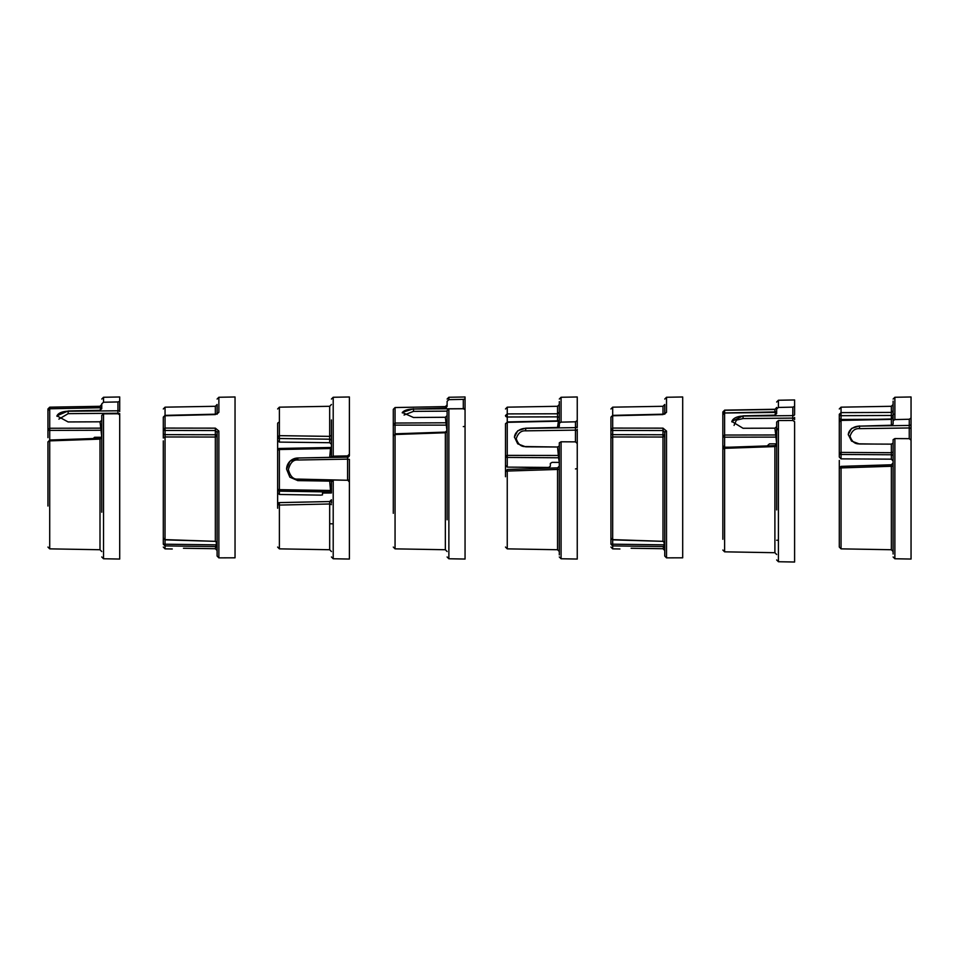 <?xml version="1.0" encoding="UTF-8"?>
<svg xmlns="http://www.w3.org/2000/svg" width="959" height="959" viewBox="0 0 959 959"><rect width="100%" height="100%" fill="white"/><g stroke="black" fill="none" stroke-linecap="round" stroke-linejoin="round"><path stroke-width="1.44" d="M100 439.222L100 549.735L49.712 548.86L49.712 440.876L100 439.114L101.762 438.143L101.762 436.477M103.524 413.832L117.945 413.761L119.707 414.863L119.707 559.049L103.524 558.761L103.524 413.832L101.762 415.403L101.762 512.202M47.95 442.183L49.676 440.025L49.712 440.876L47.95 441.823L47.95 506.028M47.95 437.652L47.95 408.966L49.712 407.179L49.712 408.774L100.839 407.755L101.762 408.69L100.839 407.755L100 410.284L101.762 408.678L101.762 403.847L103.524 402.241L117.945 401.941L117.945 410.8L68.125 411.219L68.161 413.653L117.909 413.233A1.798 1.57 0 0 1 119.707 414.803L119.707 424.789M101.762 430.591L101.043 430.243L101.762 437.28L101.762 427.474L100.839 428.134L49.712 428.265L49.712 430.387L101.043 430.243L100 421.804L68.125 421.948L56.917 415.822L68.125 410.967L100 410.284M101.762 422.847L101.762 421.936M101.762 421.349L101.762 420.342M100.024 407.743L100 406.292L49.712 407.179L47.95 408.966A1.798 0.863 0 0 0 48.286 409.481M101.762 420.234L100 421.804M119.707 401.306L119.707 409.925L119.707 396.978L119.707 401.306L117.945 401.941M119.707 438.97L119.707 413.593M119.707 413.785L119.707 414.863M119.707 411.519L119.707 410.8M119.707 458.618L119.707 520.857M119.707 480.723L119.707 434.859M101.762 407.707L101.762 404.506L100 406.292L101.762 404.494L101.762 406.808L100.875 407.719L49.712 408.726L47.95 410.524L49.712 408.726M101.762 437.28L94.557 437.292L92.795 438.958M101.762 407.491L101.762 406.808M100.839 407.755L101.762 406.844L101.762 408.294M117.909 413.761L117.945 410.8A1.798 0.863 180 0 0 119.707 409.925M49.712 408.774L49.712 428.265L47.95 429.524A1.798 0.863 0 0 0 49.712 430.387L49.712 440.025L100.036 438.299L101.762 436.501M557.551 468.196L557.551 549.735L507.251 548.86L507.251 471.061L557.551 469.442L559.313 469.227L559.313 466.074L557.575 467.86L507.227 469.442L507.251 471.061L505.489 471.241L505.489 455.957L507.251 455.381L507.251 422.332L558.39 421.205L559.313 420.557M561.075 441.787L575.484 441.871L577.246 443.478L577.246 559.049L561.075 558.761L561.075 441.787L559.313 442.806L559.313 554.901L559.313 477.57M505.489 457.395L505.489 476.731M507.251 469.766L505.489 471.972M559.313 418.316A1.798 1.462 0 0 0 557.551 416.853L557.551 413.785L507.251 413.904L505.489 415.535A1.798 1.462 0 0 0 507.251 416.997L507.251 422.332L505.489 423.734L505.489 465.247L507.251 467.117L507.251 457.419A1.798 1.462 180 0 1 505.489 455.957M505.489 471.372L505.489 473.231M559.313 458.366L558.594 457.779L559.313 462.418L559.313 455.465L507.251 455.381L507.251 457.419L558.594 457.779L557.539 447.002L525.676 446.822L517.728 443.837L514.468 437.088L517.728 430.783L525.676 428.182L557.539 427.462L559.313 426.383L559.313 423.207L561.075 422.14L575.484 421.804L575.484 427.642L525.676 428.349L525.7 430.843L575.448 430.135A1.798 1.031 0 0 1 577.246 431.178L577.246 429.308M559.313 449.579L559.313 448.356M559.313 447.565L559.313 446.139M559.313 466.733L559.313 466.05L559.313 466.733M559.313 445.983L557.539 447.002M561.075 422.14L561.075 397.266L577.246 396.978L577.246 420.498L575.484 421.804M575.484 468.927L577.246 468.627L577.246 531.034L577.246 461.687M577.246 423.039L577.246 426.204M557.551 420.857L557.551 416.853L507.251 416.997L507.251 407.167L557.551 406.292L559.313 404.494L559.313 401.593L559.313 426.383L559.313 420.462L558.39 421.205L557.539 427.462M577.246 426.803L577.246 427.582M577.246 449.16L577.246 429.44M577.246 420.498L577.246 426.168A1.798 1.462 180 0 1 575.484 427.642L575.448 441.871M559.313 412.178L557.551 413.785L557.551 406.292M559.313 423.255L559.313 423.926M559.313 424.705L559.313 425.556M559.313 462.418L552.096 462.358L550.334 463.437L550.334 465.606M550.334 466.35L548.572 467.441L507.251 467.117M877.317 419.299L841.055 419.479L839.293 418.771L839.293 453.056A1.798 1.415 0 0 0 841.055 454.47L841.055 458.858L839.293 457.071L839.293 453.056L841.055 452.408L841.055 420.426L891.355 419.371M891.355 459.169L891.355 452.708L841.055 452.408L841.055 454.47L891.355 454.758A1.798 1.415 0 0 1 893.117 456.184L893.117 461.003L891.355 459.169L841.055 458.858M839.293 540.792L839.293 472.655M894.879 438.587L909.288 438.659L911.05 440.229L911.05 559.049L894.879 558.761L894.879 438.587L893.117 439.678L893.117 554.014L893.117 481.106M839.293 547.062L841.055 548.86L841.055 467.908L891.355 466.266L891.355 465.139M911.05 530.243L911.05 447.014M911.05 446.738L911.05 427.354M911.05 425.496L911.05 424.693L911.05 425.496M839.293 418.771L839.293 414.276L841.055 412.622L841.055 407.167L891.355 406.292L893.117 404.494L893.117 401.15L893.117 420.713L894.879 419.586L894.879 397.266L911.05 396.978L911.05 445.635M909.252 438.659L909.252 427.966A1.798 1.103 0 0 1 911.05 429.057L911.05 424.034A1.798 1.415 180 0 1 909.288 425.448L859.48 426.132L859.504 428.649L909.252 427.966L909.288 419.251L911.05 417.992M894.879 419.586L909.288 419.251M839.293 479.836L839.293 546.774L839.293 468.16L841.031 466.374L841.055 467.908L839.293 468.16L839.293 460.44M893.117 416.889A1.798 1.415 0 0 0 891.355 415.475L891.355 412.418L841.055 412.622L841.055 415.691A1.798 1.415 0 0 1 839.293 414.276L839.293 415.235M839.293 472.451L839.293 476.719M894.879 414.264L893.117 414.288L893.117 411.267M839.293 457.071L839.293 453.056M893.117 464.204L893.117 465.031M893.117 420.713L893.117 423.722M893.117 481.802L893.117 551.101L893.117 465.966L891.355 466.266L891.355 549.735L893.117 551.533M891.355 406.292L891.355 412.418L893.117 410.776M893.117 417.848L891.355 419.323L891.355 425.233L893.117 424.094M841.055 420.426L839.293 421.876L841.055 420.426M893.117 443.046L891.355 444.137L891.355 452.708L893.117 452.085M848.271 434.835A11.412 9.015 180 0 1 859.48 426.132L891.355 425.233M859.48 425.952L851.532 428.457L848.271 434.523L851.532 441.092L859.48 443.993L891.355 444.137M774.896 412.262L774.896 409.493L724.608 410.26L724.608 413.029L722.846 414.732L722.846 436.201L724.608 435.038L724.608 413.017L776.658 412.406M729.343 447.206L724.608 447.206L722.846 445.695L722.846 459.864M722.846 449.256L722.846 539.282M778.42 420.533L792.841 420.498L794.603 421.696L794.603 562.022L778.42 561.734L778.42 420.533L776.658 422.044L776.658 509.912M722.846 550.034L724.608 551.833L724.608 448.332L774.896 446.582L776.658 445.719L776.658 443.849L769.454 443.849L767.691 445.444M722.846 505.501L722.846 449.16L724.584 447.373L724.608 448.332L722.846 449.16M722.846 422.763L722.846 412.058A1.798 0.971 0 0 0 724.189 413.005M722.846 475.244L722.846 483.935M722.846 488.826L722.846 504.242A1.798 1.75 0 0 0 722.846 504.242M722.846 504.362L722.846 505.477M776.658 407.707L774.896 409.493L776.658 407.467L776.658 408.99L778.42 407.455L792.841 407.131L794.603 406.376L794.603 414.66A1.798 0.971 180 0 1 792.841 415.619L743.033 416.086L743.057 418.568L792.805 418.1A1.798 1.51 0 0 1 794.603 419.598M776.658 410.5L776.658 408.978M794.603 417.465L794.603 418.987M778.42 407.455L778.42 400.239L794.603 399.951L794.603 406.376M722.846 412.058L724.608 410.26L722.846 411.938M792.805 420.498L792.841 407.131M776.658 408.99L776.658 413.605L776.658 411.063L775.951 412.718M776.658 437.508L775.951 437.112L776.658 443.849L776.658 431.886M776.658 429.248L776.658 426.659L774.896 428.17L743.033 428.265L731.813 421.445L743.033 415.846L774.896 415.151L776.658 413.605M775.747 411.974L774.896 415.151M776.658 434.379L775.747 434.978L774.896 428.17M775.951 437.112L775.747 434.978L724.608 435.038L724.608 437.172L775.951 437.112M722.846 445.695L722.846 436.201A1.798 0.971 0 0 0 724.608 437.172L724.608 447.206M347.626 479.956L349.388 482.065L349.388 559.049L333.205 558.761L333.205 480.027L331.442 480.231M349.388 558.426L349.388 480.171L347.59 479.956L347.59 459.145L349.388 459.373L349.388 483.288M333.205 456.172L333.205 397.266L349.388 396.978L349.388 455.369A1.798 1.774 180 0 1 347.626 457.143L297.805 458.006L289.87 461.327L286.597 469.203L289.87 477.186L297.805 480.615L329.68 481.106L330.519 490.481L279.393 489.665L279.393 449.507L330.519 448.524L331.442 446.702L330.519 448.524L329.68 457.359L333.205 456.172L347.626 455.897L347.59 459.145L297.841 460.008C293.334 459.577 290.181 462.753 288.395 469.55C290.181 476.347 293.334 479.536 297.841 479.092L297.817 480.663M349.388 430.159L349.388 397.601M347.626 480.255L333.205 480.027M277.63 433.168L277.63 436.729A1.798 1.774 0 0 0 279.393 438.515L329.68 439.198L329.68 436.369L331.442 435.338L331.442 440.972A1.798 1.774 0 0 0 329.68 439.198L329.68 442.71L279.393 442.099L277.63 440.565L277.63 427.234M329.68 442.71L331.442 444.281M330.687 447.481L279.393 448.452L279.393 449.507L277.63 450.227L277.63 508.222M331.442 492.962L330.735 491.955L331.442 492.962L322.476 493.058L322.476 494.916L320.714 495.132L279.393 494.472L277.63 492.578L277.63 473.446M277.63 450.227L279.393 448.44A1.798 1.774 0 0 0 277.63 450.227L277.63 440.565M277.63 547.062L279.393 548.86L279.393 505.069L329.68 503.978L329.68 501.557L279.393 502.612A1.798 1.774 0 0 0 277.63 504.386L279.393 505.069L279.369 503.307M349.388 454.146L347.626 455.897M331.442 419.958L331.442 456.424M349.388 493.25L349.388 480.171M349.388 481.082L349.388 481.706M331.442 452.84L331.442 446.75M347.602 480.255L297.841 479.092M329.68 501.557L329.692 501.545A1.798 1.774 0 0 0 331.442 499.771L331.442 503.079M331.442 492.674L331.442 487.675M331.442 484.439L331.442 480.915L329.68 481.106M279.393 442.099L279.393 407.167L329.68 406.292L329.68 436.369L279.393 435.662L277.63 436.729L277.63 423.686A1.798 1.415 -0 0 1 279.393 422.272M331.442 448.141L330.519 448.524M331.442 499.771L329.692 501.545L279.393 502.6L277.63 504.386M331.442 504.638L329.68 503.978L329.68 549.735L331.442 551.533M331.442 489.294L330.735 491.955L279.393 491.152A1.798 1.774 0 0 1 277.63 489.366L279.393 489.665L279.393 494.472M277.63 440.768L277.63 441.488M277.63 445.3L277.63 444.293M322.476 494.916L322.476 493.058M286.597 469.263A11.412 11.316 180 0 1 297.805 458.006L329.68 457.359M163.294 436.477L163.294 437.28M163.294 520.725L163.294 503.751M235.039 396.978L235.039 557.814L218.868 557.862L218.868 431.071L215.343 428.146L165.056 428.074L165.056 415.762L215.343 414.576L218.868 412.31L218.868 397.266L235.039 396.978M163.294 436.381L163.294 437.999L165.056 436.956L165.032 539.857L215.355 541.344L165.056 539.617L163.294 538.059L163.294 440.912M163.294 434.763L163.294 434.091M163.294 437.999L163.294 421.744M165.056 434.655L165.056 428.074L163.294 429.188A1.798 1.271 -0 0 0 165.056 430.459L165.056 434.655L215.343 434.751L215.343 437.04L165.056 436.956L165.056 434.655A1.798 1.271 180 0 1 163.294 433.384L163.294 417.153L165.056 415.762L165.056 407.167L215.343 406.292L215.343 414.192L217.142 413.581L217.106 414.24M163.294 417.525L163.294 421.349M165.056 430.459L215.343 430.531L217.106 432.113L217.106 556.052L217.106 550.55L215.343 548.728L217.106 550.55L217.106 544.856L163.294 544.185L163.294 515.906M218.868 557.862L217.106 556.052L217.106 550.55M215.343 406.292L217.106 404.494L217.106 413.617M217.106 413.761L218.868 412.31M235.039 516.529L235.039 432.281L235.039 516.529M217.106 542.71L215.343 541.128L215.343 437.04L217.106 436.021A1.798 1.271 180 0 0 215.343 434.751L215.343 428.146M217.106 432.113L218.868 431.071M235.039 538.838C235.039 544.4 235.039 544.4 235.039 538.838L235.039 538.838M235.039 547.05L235.039 557.814M216.626 541.919L215.343 548.728L183.469 548.26L215.343 548.728M217.106 544.856L217.106 547.457L216.183 546.57L165.056 545.911L163.294 544.185C163.294 548.009 163.294 548.009 163.294 544.185L163.294 538.059L165.032 539.857M183.469 548.26C168.988 549.016 168.988 549.016 183.469 548.26C168.988 549.016 168.988 549.016 183.469 548.26M186.118 546.174L165.056 545.911L165.056 539.857M445.348 433.204L445.348 549.735L395.06 548.86L395.06 434.511L445.348 432.761L447.11 431.634L447.11 425.664M448.872 408.858L463.293 408.75L465.055 409.685L465.055 559.049L448.872 558.761L448.872 408.858L447.11 410.524L447.11 519.778M393.298 435.973L395.06 434.511L393.298 435.602L393.298 513.317M395.06 407.551L393.298 409.337L393.298 424.441L395.06 423.051L395.06 425.125L447.11 425.137L447.11 422.068L446.187 422.787L395.06 423.051L395.06 407.551L446.187 406.592L446.391 407.683L446.187 406.592L445.348 408.102L447.11 406.125M447.11 417.908L447.11 417.093M447.11 416.578L447.11 415.703M447.11 415.607L445.348 417.273L446.978 430.975M447.11 401.33L447.11 406.424L447.11 401.33L448.872 399.651L463.293 399.352L463.293 408.69L413.473 409.025L413.509 411.363L447.11 411.135M465.055 398.908L465.055 408.007L465.055 396.978L465.055 398.908L463.293 399.352M465.055 446.978L465.055 528.409M463.293 426.599A1.798 0.683 0 0 0 465.055 425.916L465.055 408.007A1.798 0.683 180 0 1 463.293 408.69L463.293 408.75M465.055 413.317L465.055 414.648M465.055 409.625L465.055 408.906M447.11 406.424L447.11 404.878L445.348 406.664L447.11 404.854L446.187 406.592M402.336 412.921A11.412 4.375 180 0 1 413.473 409.025L445.348 408.102M413.473 408.762L402.265 412.454L413.473 417.501L445.348 417.273M393.298 435.602L393.298 424.441L393.298 435.602M447.11 430.363L445.372 432.101L395.024 433.816L395.06 425.125A1.798 0.683 180 0 1 393.298 424.441M610.931 422.224L610.931 434.859M610.931 436.477L610.931 437.28M633.767 546.174L612.693 545.911L610.931 544.185L610.931 437.999L610.931 523.638M682.688 396.978L682.688 557.814L666.517 557.862L666.517 431.071L662.993 428.146L612.693 428.074L612.693 415.762L662.993 414.576L666.517 412.31L666.517 397.266L682.688 396.978M610.931 436.381L610.931 437.999L612.693 436.956L612.681 539.857L663.005 541.344L612.693 539.617L610.931 538.059L610.931 440.912M610.931 434.763L610.931 434.091M610.931 437.999L610.931 421.744M664.755 542.71L662.993 541.128L662.993 437.04L664.755 436.021A1.798 1.271 180 0 0 662.993 434.751L662.993 430.531L612.693 430.459L612.693 428.074L610.931 429.188A1.798 1.271 -0 0 0 612.693 430.459L612.693 434.655L662.993 434.751L662.993 437.04L612.693 436.956L612.693 434.655A1.798 1.271 180 0 1 610.931 433.384L610.931 417.153L612.693 415.762L612.693 407.167L662.993 406.292L662.993 414.192L664.791 413.581L664.755 414.24M610.931 417.525L610.931 421.349M662.993 428.146L662.993 430.531L664.755 432.113L664.755 556.052L664.755 550.55L662.981 548.728L664.755 550.55L664.755 544.856L612.693 544.185L612.693 545.911L663.832 546.57L664.275 541.919M666.517 557.862L664.755 556.052L664.755 550.55M662.993 406.292L664.755 404.494L664.755 413.617M664.755 413.761L666.517 412.31M682.688 532.677L682.688 418.04L682.688 532.677M664.755 432.113L666.517 431.071M682.688 538.838C682.688 544.4 682.688 544.4 682.688 538.838L682.688 538.838M682.688 547.973L682.688 557.814M664.755 544.856L664.755 547.457L663.832 546.57L662.981 548.728L631.118 548.26L662.981 548.728M631.118 548.26C616.637 549.016 616.637 549.016 631.118 548.26C616.637 549.016 616.637 549.016 631.118 548.26M610.931 544.185C610.931 548.009 610.931 548.009 610.931 544.185L612.693 544.185L612.693 539.857L610.931 538.059L610.931 544.185M103.524 402.241L103.524 397.266L119.707 396.978M100 437.28L100 438.299M58.871 419.119L68.161 413.653M56.953 416.266A11.412 5.49 180 0 1 68.125 411.219L68.125 410.967M556.819 447.002L525.7 446.558C521.193 446.918 518.04 444.305 516.254 438.707C518.04 433.108 521.193 430.483 525.7 430.843M514.468 437.376A11.412 9.314 180 0 1 525.676 428.349L525.676 428.182M507.251 422.272L505.489 423.734M875.231 444.065L859.504 443.849C854.996 444.197 851.844 441.667 850.058 436.249C851.844 430.831 854.996 428.301 859.504 428.649M893.117 417.201L891.355 418.999L891.355 415.475L841.055 415.691L841.055 419.479M774.896 446.582L774.896 552.708L776.658 554.506M724.608 448.189L724.584 447.373L774.932 445.647L776.658 443.849M734.067 425.388L736.416 420.102L743.057 418.568M731.849 421.876A11.412 6.21 180 0 1 743.033 416.086L743.033 415.846M776.658 428.817L778.42 428.841M297.805 458.006L297.841 460.008M333.205 481.274L331.442 481.238L333.205 481.262M330.711 447.469L279.393 448.668M172.26 548.98L165.056 548.86L165.056 545.911M448.872 399.651L448.872 397.266L465.055 396.978M404.063 415.031L413.509 411.363M619.91 548.98L612.693 548.86L612.693 545.911M49.712 548.86L47.95 547.062M100 549.735L101.762 551.533M103.524 558.761L101.762 556.975M81.755 406.616L100 406.292M103.524 397.266L101.762 399.052M49.712 407.179L82.03 406.604M119.707 423.482L119.707 424.825M101.762 408.043L101.762 404.506M507.251 548.86L505.489 547.062M557.551 549.735L559.313 551.533M505.489 475.065L505.489 475.808M505.489 457.467L505.489 455.861M507.251 407.167L505.489 408.966M561.075 558.761L559.313 556.975M561.075 397.266L559.313 399.052M577.246 448.297L577.246 449.819M559.313 419.994L558.498 420.833L507.251 421.948M911.05 446.271L911.05 447.05L911.05 446.271M894.879 397.266L893.117 399.052M894.879 558.761L893.117 556.975M839.293 478.937L839.293 478.217M841.055 407.167L839.293 408.966M891.355 418.999L841.055 420.09M893.117 463.724L893.117 462.945L891.379 464.767L841.031 466.374M841.055 548.86L891.355 549.735M776.658 540.229L778.42 540.253M724.608 410.14L774.896 409.265M794.603 429.956L794.603 431.19M724.608 551.833L774.896 552.708M778.42 400.239L776.658 402.025M778.42 561.734L776.658 559.948M776.658 429.644L778.42 429.656M722.846 414.732L724.608 412.945L775.783 411.902L776.658 411.063M329.68 523.77L333.205 523.83M333.205 397.266L331.442 399.052M333.205 558.761L331.442 556.975M331.442 455.981L331.442 454.746M331.442 453.655L331.442 452.972M329.68 406.292L331.442 404.494M331.442 437.1L331.442 436.165M331.442 486.944L331.442 480.915M277.63 442.315L277.63 443.286M277.63 427.139L277.63 428.098M279.393 407.167L277.63 408.966M279.393 548.86L329.68 549.735M165.056 407.167L163.294 408.966M217.106 543.13L215.355 541.344M163.294 433.408L163.294 437.987M218.868 397.266L217.106 399.052M215.331 414.192L165.044 415.367L163.294 417.153M235.039 546.366L235.039 544.76M165.056 548.86L163.294 547.062M395.06 548.86L393.298 547.062M445.348 549.735L447.11 551.533M448.872 558.761L447.11 556.975M448.872 397.266L447.11 399.052M447.11 405.717L446.211 406.58L395.06 407.539L393.298 409.337M612.693 407.167L610.931 408.966M664.755 543.13L663.005 541.344M610.931 433.408L610.931 437.987M666.517 397.266L664.755 399.052M662.981 414.192L612.693 415.367L610.931 417.153M612.693 548.86L610.931 547.062"/></g></svg>
